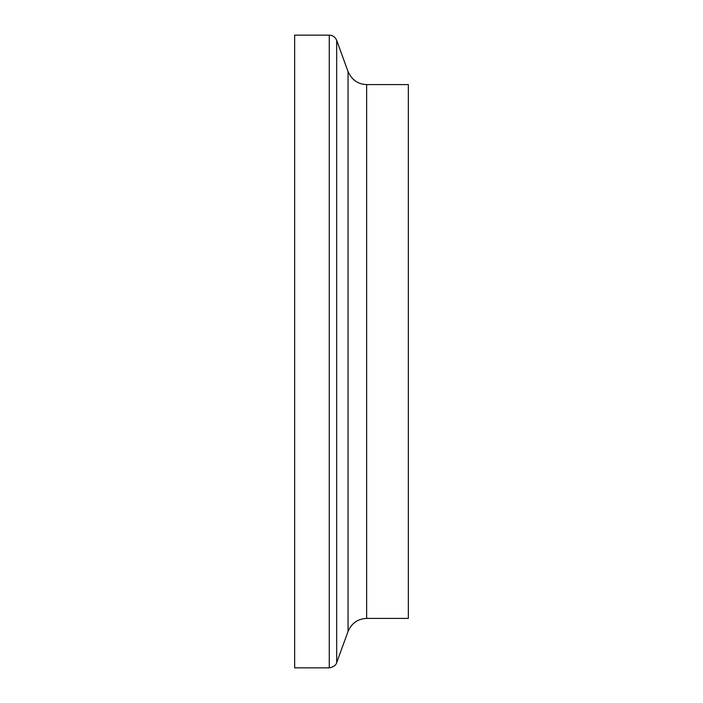 <?xml version="1.0" encoding="UTF-8"?>
<svg xmlns="http://www.w3.org/2000/svg" width="703" height="703" viewBox="0 0 703 703"><rect width="100%" height="100%" fill="white"/><g stroke="black" fill="none" stroke-linecap="round" stroke-linejoin="round"><path stroke-width="1.05" d="M329.259 35.15L294.654 35.15L294.654 667.85L329.259 667.85L329.259 35.15C332.827 35.326 335.296 37.066 336.684 40.352L336.684 662.648C337.001 661.611 336.465 666.708 329.259 667.85M366.632 84.58L366.632 618.42L408.346 618.42L408.346 84.58L366.632 84.58C358.099 84.342 351.904 80.01 348.047 71.574L336.684 40.352M348.047 71.574L348.047 631.426L336.684 662.648M366.632 618.42C357.792 618.825 351.597 623.166 348.047 631.426"/></g></svg>
